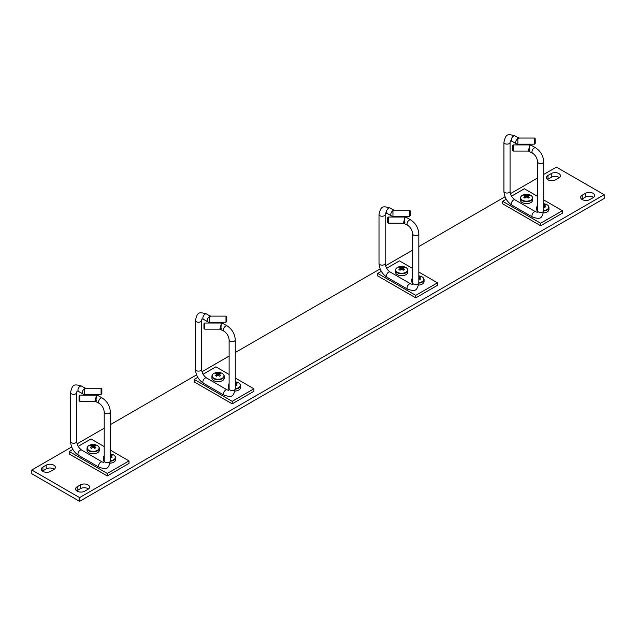<?xml version="1.0" encoding="UTF-8"?>
<svg xmlns="http://www.w3.org/2000/svg" width="636" height="636" viewBox="0 0 636 636"><rect width="100%" height="100%" fill="white"/><g stroke="black" fill="none" stroke-linecap="round" stroke-linejoin="round"><path stroke-width="0.95" d="M46.19 465.147A5.374 3.101 180 0 1 52.049 464.471A5.374 3.101 180 0 1 55.372 467.341A5.374 3.101 180 0 1 53.798 469.535L50.538 471.411A5.374 3.101 180 0 1 44.679 472.087A5.374 3.101 180 0 1 41.356 469.217A5.374 3.101 180 0 1 42.93 467.023L46.19 465.147L46.19 468.907L42.93 470.791A5.374 3.101 0 0 0 42.461 471.101M54.267 469.217A5.374 3.101 0 0 0 46.19 468.907M80.406 484.894A5.374 3.101 180 0 1 86.265 484.227A5.374 3.101 180 0 1 89.581 487.089A5.374 3.101 180 0 1 88.007 489.283L84.747 491.167A5.374 3.101 180 0 1 78.888 491.843A5.374 3.101 180 0 1 75.573 488.973A5.374 3.101 180 0 1 77.147 486.779L80.406 484.894L80.406 488.663L77.147 490.539A5.374 3.101 0 0 0 76.67 490.857M88.484 488.973A5.374 3.101 0 0 0 80.406 488.663M555.594 179.821A5.374 3.101 180 0 1 549.735 180.497A5.374 3.101 180 0 1 546.419 177.627A5.374 3.101 180 0 1 547.994 175.433L551.253 173.549A5.374 3.101 180 0 1 557.112 172.881A5.374 3.101 180 0 1 560.427 175.743A5.374 3.101 180 0 1 558.853 177.937L555.594 179.821M559.33 177.627A5.374 3.101 0 0 0 551.253 177.317L547.994 179.193A5.374 3.101 0 0 0 547.517 179.511M589.811 199.577A5.374 3.101 180 0 1 583.951 200.245A5.374 3.101 180 0 1 580.628 197.383A5.374 3.101 180 0 1 582.202 195.188L585.462 193.304A5.374 3.101 180 0 1 591.321 192.629A5.374 3.101 180 0 1 594.644 195.498A5.374 3.101 180 0 1 593.07 197.693L589.811 199.577M593.539 197.383A5.374 3.101 0 0 0 585.462 197.065L582.202 198.949A5.374 3.101 0 0 0 581.733 199.259M543.732 174.439L556.413 167.125L604.2 194.711L604.2 198.48L79.587 501.359L79.587 497.598L31.8 470.004L71.677 446.981M79.587 501.359L31.8 473.764L31.8 470.004M77.083 443.856L104.217 428.195M110.362 424.649L196.588 374.866M201.994 371.742L229.119 356.08M235.264 352.535L380.145 268.893M385.551 265.769L412.685 250.107M418.822 246.553L505.048 196.778M510.462 193.654L537.587 177.993M604.2 194.711L79.587 497.598M506.24 199.227L502.647 201.302L502.647 203.806L540.664 225.756L562.383 213.211L562.383 210.707L543.732 199.935M502.647 201.302L540.664 223.244L540.664 225.756M537.587 196.389L524.366 188.757L511.559 196.15M540.664 223.244L562.383 210.707M534.463 144.173L535.226 143.402L535.226 138.791L534.463 138.028L534.463 144.173L517.855 144.173L517.855 138.592L519.318 138.028L518.117 137.702L517.855 138.592A3.069 1.773 120 0 0 515.844 141.295A3.069 1.773 120 0 0 516.313 143.76A3.069 3.069 0 0 0 517.855 144.173M529.796 150.501C529.319 151.789 529.319 150.12 529.796 145.485L528.333 151.066L513.188 151.066L513.188 144.921L529.796 144.921L529.796 145.485A3.069 1.773 -60 0 1 531.338 145.334A3.069 3.069 0 0 0 529.796 144.921M513.188 144.921L512.417 145.692L512.417 150.303L513.188 151.066M381.33 271.341L377.736 273.416L377.736 275.921L415.753 297.871L437.473 285.325L437.473 282.821L418.822 272.049M377.736 273.416L415.753 295.358L415.753 297.871M412.685 268.503L399.464 260.871L386.648 268.265M415.753 295.358L437.473 282.821M409.552 216.288L410.323 215.517L410.323 210.906L409.552 210.142L409.552 216.288L392.945 216.288L392.945 210.707L394.415 210.142L393.207 209.816L392.945 210.707A3.069 1.773 120 0 0 390.933 213.41A3.069 1.773 120 0 0 391.41 215.874A3.069 3.069 0 0 0 392.945 216.288M404.894 222.616C404.409 223.904 404.409 222.234 404.894 217.599L403.423 223.18L388.278 223.18L388.278 217.035L404.894 217.035L404.894 217.599A3.069 1.773 -60 0 1 406.428 217.448A3.069 3.069 0 0 0 404.894 217.035M388.278 217.035L387.515 217.806L387.515 222.417L388.278 223.18M72.862 449.429L69.268 451.504L69.268 454.017L107.285 475.959L129.013 463.421L129.013 460.909L110.362 450.145M69.268 451.504L107.285 473.454L107.285 475.959M104.217 446.599L90.996 438.967L78.188 446.361M107.285 473.454L129.013 460.909M101.092 394.376L101.855 393.605L101.855 389.001L101.092 388.23L101.092 394.376L84.477 394.376L84.477 388.795L85.947 388.23L84.739 387.912L84.477 388.795A3.069 1.773 120 0 0 82.473 391.506A3.069 1.773 120 0 0 82.942 393.962A3.069 3.069 0 0 0 84.477 394.376M96.426 400.712C95.949 402 95.949 400.322 96.426 395.695L94.955 401.276L79.818 401.276L79.818 395.131L96.426 395.131L96.426 395.695A3.069 1.773 -60 0 1 97.96 395.544A3.069 3.069 0 0 0 96.426 395.131M79.818 395.131L79.047 395.894L79.047 400.505L79.818 401.276M197.772 377.315L194.179 379.39L194.179 381.902L232.196 403.844L253.915 391.307L253.915 388.795L235.264 378.03M194.179 379.39L232.196 401.34L232.196 403.844M229.119 374.485L215.898 366.853L203.091 374.246M232.196 401.34L253.915 388.795M225.995 322.261L226.766 321.49L226.766 316.887L225.995 316.116L225.995 322.261L209.387 322.261L209.387 316.68L210.858 316.116L209.649 315.798L209.387 316.68A3.069 1.773 120 0 0 207.376 319.391A3.069 1.773 120 0 0 207.853 321.848A3.069 3.069 0 0 0 209.387 322.261M221.336 328.597C220.851 329.885 220.851 328.208 221.336 323.581L219.865 329.162L204.72 329.162L204.72 323.016L221.336 323.016L221.336 323.581A3.069 1.773 -60 0 1 222.87 323.43A3.069 3.069 0 0 0 221.336 323.016M204.72 323.016L203.957 323.78L203.957 328.391L204.72 329.162M522.355 200.157A5.923 3.418 0 0 0 531.64 199.481A5.923 3.418 0 0 0 528.19 194.465A5.923 3.418 0 0 0 528.182 194.465A5.923 3.418 0 0 0 524.891 194.465L524.891 194.465A5.923 3.418 0 0 0 522.355 200.157M524.946 195.006A9.874 7.64 -89.9 0 0 523.826 195.65A9.953 5.748 60 0 1 525.042 196.031A1.55 0.898 0 0 0 524.994 196.301A1.55 0.898 0 0 0 525.042 196.476A9.953 5.748 120 0 0 523.826 197.494A9.874 2.56 -139.1 0 1 524.946 198.138A9.953 5.748 -60 0 1 526.155 197.12A1.55 0.898 0 0 0 526.926 197.12A9.953 5.748 60 0 1 528.134 198.138A9.874 2.56 139.1 0 1 529.255 197.494A9.953 5.748 -120 0 0 528.039 196.476A1.55 0.898 0 0 0 528.087 196.301A1.55 0.898 0 0 0 528.039 196.031A9.953 5.748 -60 0 1 529.255 195.65A9.874 7.64 89.9 0 0 528.134 195.006A9.953 5.748 120 0 0 526.926 195.387A1.55 0.898 0 0 0 526.155 195.387A9.953 5.748 -120 0 0 524.946 195.006L525.773 197.414M528.039 196.476L527.936 197.947M526.274 197.136L526.155 195.387M525.042 196.031L525.169 197.931M525.145 197.947L525.042 196.476M527.912 197.931L528.039 196.031M526.926 195.387L526.807 197.136M528.134 195.006L527.308 197.414M520.916 196.683A6.145 3.546 0 0 0 520.399 198.106L520.399 200.046A6.145 3.546 0 0 0 522.196 202.55A6.145 3.546 0 0 0 528.89 203.321A6.145 3.546 0 0 0 532.682 200.046L532.682 198.106A6.145 3.546 0 0 0 532.165 196.683M543.732 210.532A5.923 3.418 0 0 0 548.741 207.368A5.923 3.418 0 0 0 544.48 203.87L544.48 203.87A5.923 3.418 0 0 0 543.732 203.774A9.985 9.985 0 0 1 544.48 203.87C547.278 204.418 548.781 205.635 548.979 207.511A6.145 3.546 0 0 0 548.455 206.088M537.587 205.563A5.923 3.418 0 0 0 537.587 208.735M543.732 206.931A9.953 5.748 60 0 1 544.432 207.551A9.874 2.56 139.1 0 1 545.545 206.899A9.953 5.748 -120 0 0 544.337 205.881A1.55 0.898 0 0 0 544.384 205.706A1.55 0.898 0 0 0 544.337 205.444A9.953 5.748 -60 0 1 545.545 205.054A9.874 7.64 89.9 0 0 544.432 204.41A9.953 5.748 120 0 0 543.732 204.601M544.337 205.881L544.225 207.36M544.201 207.336L544.337 205.444M544.432 204.41L543.732 206.43M543.494 212.981A6.145 3.546 0 0 0 548.979 209.451L548.979 207.511A6.145 3.546 0 0 1 543.724 211.025M537.205 206.088A6.145 3.546 0 0 0 536.689 207.511L536.689 209.451A6.145 3.546 0 0 0 537.555 211.271M397.444 272.272A5.923 3.418 0 0 0 406.73 271.596A5.923 3.418 0 0 0 403.28 266.579L403.28 266.579A5.923 3.418 0 0 0 399.988 266.579L399.988 266.579A5.923 3.418 0 0 0 397.444 272.272M400.036 267.12A9.874 7.64 -89.9 0 0 398.915 267.764A9.953 5.748 60 0 1 400.131 268.146A1.55 0.898 0 0 0 400.084 268.416A1.55 0.898 0 0 0 400.131 268.591A9.953 5.748 120 0 0 398.915 269.608A9.874 2.56 -139.1 0 1 400.036 270.252A9.953 5.748 -60 0 1 401.252 269.235A1.55 0.898 0 0 0 402.016 269.235A9.953 5.748 60 0 1 403.232 270.252A9.874 2.56 139.1 0 1 404.345 269.608A9.953 5.748 -120 0 0 403.137 268.591A1.55 0.898 0 0 0 403.184 268.416A1.55 0.898 0 0 0 403.137 268.146A9.953 5.748 -60 0 1 404.345 267.764A9.874 7.64 89.9 0 0 403.232 267.12A9.953 5.748 120 0 0 402.016 267.502A1.55 0.898 0 0 0 401.252 267.502A9.953 5.748 -120 0 0 400.036 267.12L400.871 269.529M403.137 268.591L403.025 270.062M401.372 269.251L401.252 267.502M400.131 268.146L400.131 268.591M403.001 270.046L403.137 268.146M402.016 267.502L401.896 269.251M403.232 267.12L402.397 269.529M396.005 268.797A6.145 3.546 0 0 0 395.489 270.221L395.489 272.16A6.145 3.546 0 0 0 397.285 274.665A6.145 3.546 0 0 0 403.987 275.436A6.145 3.546 0 0 0 407.779 272.16L407.779 270.221A6.145 3.546 0 0 0 407.263 268.797M418.822 282.646A5.923 3.418 0 0 0 423.83 279.482A5.923 3.418 0 0 0 419.569 275.984L419.569 275.984A5.923 3.418 0 0 0 418.822 275.889A9.985 9.985 0 0 1 419.569 275.984C422.376 276.533 423.87 277.749 424.069 279.625A6.145 3.546 0 0 0 423.552 278.202M412.685 277.678A5.923 3.418 0 0 0 412.685 280.85M418.822 279.045A9.953 5.748 60 0 1 419.522 279.665A9.874 2.56 139.1 0 1 420.642 279.013A9.953 5.748 -120 0 0 419.426 277.996A1.55 0.898 0 0 0 419.474 277.821A1.55 0.898 0 0 0 419.426 277.558A9.953 5.748 -60 0 1 420.642 277.169A9.874 7.64 89.9 0 0 419.522 276.525A9.953 5.748 120 0 0 418.822 276.716M419.426 277.996L419.315 279.474M419.299 279.45L419.426 277.558M419.522 276.525L418.822 278.544M418.583 285.095A6.145 3.546 0 0 0 424.069 281.565L424.069 279.625A6.145 3.546 0 0 1 418.822 283.139M412.303 278.202A6.145 3.546 0 0 0 411.778 279.625L411.778 281.565A6.145 3.546 0 0 0 412.653 283.386M110.362 460.734A5.923 3.418 0 0 0 115.362 457.578A5.923 3.418 0 0 0 111.109 454.072A5.923 3.418 0 0 0 111.101 454.072A5.923 3.418 0 0 0 110.362 453.977A9.985 9.985 0 0 1 111.101 454.072C113.908 454.629 115.41 455.837 115.601 457.721A6.145 3.546 0 0 0 115.084 456.29M104.217 455.774A5.923 3.418 0 0 0 104.217 458.938M110.362 457.133A9.953 5.748 60 0 1 111.054 457.753A9.874 2.56 139.1 0 1 112.174 457.109A9.953 5.748 -120 0 0 110.958 456.092A1.55 0.898 0 0 0 111.006 455.909A1.55 0.898 0 0 0 110.958 455.646A9.953 5.748 -60 0 1 112.174 455.265A9.874 7.64 89.9 0 0 111.054 454.621A9.953 5.748 120 0 0 110.362 454.804M110.958 456.092L110.855 457.562M110.831 457.546L110.958 455.646M111.054 454.621L110.362 456.632M110.115 463.183A6.145 3.546 0 0 0 115.601 459.653L115.601 457.721A6.145 3.546 0 0 1 110.354 461.227M103.835 456.29A6.145 3.546 0 0 0 103.318 457.721L103.318 459.653A6.145 3.546 0 0 0 104.185 461.474M88.984 450.368A5.923 3.418 0 0 0 98.262 449.692A5.923 3.418 0 0 0 94.812 444.667L94.812 444.667A5.923 3.418 0 0 0 91.52 444.667L91.52 444.667A5.923 3.418 0 0 0 88.984 450.368M91.568 445.208A9.874 7.64 -89.9 0 0 90.455 445.86A9.953 5.748 60 0 1 91.663 446.241A1.55 0.898 0 0 0 91.616 446.504A1.55 0.898 0 0 0 91.663 446.687A9.953 5.748 120 0 0 90.455 447.704A9.874 2.56 -139.1 0 1 91.568 448.348A9.953 5.748 -60 0 1 92.784 447.331A1.55 0.898 0 0 0 93.548 447.331A9.953 5.748 60 0 1 94.764 448.348A9.874 2.56 139.1 0 1 95.885 447.704A9.953 5.748 -120 0 0 94.669 446.687A1.55 0.898 0 0 0 94.716 446.504A1.55 0.898 0 0 0 94.669 446.241A9.953 5.748 -60 0 1 95.885 445.86A9.874 7.64 89.9 0 0 94.764 445.208A9.953 5.748 120 0 0 93.548 445.598A1.55 0.898 0 0 0 92.784 445.598A9.953 5.748 -120 0 0 91.568 445.208L92.403 447.617M94.669 446.687L94.557 448.157M92.904 447.347L92.784 445.598M91.663 446.241L91.663 446.687M94.541 448.142L94.669 446.241M93.548 445.598L93.428 447.347M94.764 445.208L93.929 447.617M87.545 446.885A6.145 3.546 0 0 0 87.021 448.316L87.021 450.248A6.145 3.546 0 0 0 88.825 452.76A6.145 3.546 0 0 0 95.519 453.532A6.145 3.546 0 0 0 99.311 450.248L99.311 448.316A6.145 3.546 0 0 0 98.795 446.885M213.887 378.253A5.923 3.418 0 0 0 223.172 377.577A5.923 3.418 0 0 0 219.722 372.553L219.722 372.553A5.923 3.418 0 0 0 216.431 372.553L216.431 372.553A5.923 3.418 0 0 0 213.887 378.253M216.479 373.094A9.874 7.64 -89.9 0 0 215.358 373.745A9.953 5.748 60 0 1 216.574 374.127A1.55 0.898 0 0 0 216.526 374.389A1.55 0.898 0 0 0 216.574 374.572A9.953 5.748 120 0 0 215.358 375.59A9.874 2.56 -139.1 0 1 216.479 376.234A9.953 5.748 -60 0 1 217.695 375.216A1.55 0.898 0 0 0 218.458 375.216A9.953 5.748 60 0 1 219.674 376.234A9.874 2.56 139.1 0 1 220.787 375.59A9.953 5.748 -120 0 0 219.579 374.572A1.55 0.898 0 0 0 219.619 374.389A1.55 0.898 0 0 0 219.579 374.127A9.953 5.748 -60 0 1 220.787 373.745A9.874 7.64 89.9 0 0 219.674 373.094A9.953 5.748 120 0 0 218.458 373.483A1.55 0.898 0 0 0 217.695 373.483A9.953 5.748 -120 0 0 216.479 373.094L217.313 375.502M219.579 374.572L219.579 374.127M217.814 375.232L217.695 373.483M216.574 374.127L216.701 376.027M216.685 376.043L216.574 374.572M218.458 373.483L218.339 375.232M219.674 373.094L218.84 375.502M212.448 374.771A6.145 3.546 0 0 0 211.931 376.202L211.931 378.134A6.145 3.546 0 0 0 213.728 380.646A6.145 3.546 0 0 0 220.422 381.417A6.145 3.546 0 0 0 224.222 378.134L224.222 376.202A6.145 3.546 0 0 0 223.697 374.771M235.264 388.62A5.923 3.418 0 0 0 240.273 385.464A5.923 3.418 0 0 0 236.012 381.958L236.012 381.958A5.923 3.418 0 0 0 235.264 381.862A9.985 9.985 0 0 1 236.012 381.958C238.818 382.514 240.313 383.723 240.511 385.607A6.145 3.546 0 0 0 239.995 384.176M229.119 383.659A5.923 3.418 0 0 0 229.119 386.823M235.264 385.019A9.953 5.748 60 0 1 235.964 385.639A9.874 2.56 139.1 0 1 237.085 384.995A9.953 5.748 -120 0 0 235.869 383.977A1.55 0.898 0 0 0 235.916 383.794A1.55 0.898 0 0 0 235.869 383.532A9.953 5.748 -60 0 1 237.085 383.15A9.874 7.64 89.9 0 0 235.964 382.506A9.953 5.748 120 0 0 235.264 382.689M235.869 383.977L235.757 385.448M235.741 385.432L235.869 383.532M235.964 382.506L235.264 384.518M235.026 391.068A6.145 3.546 0 0 0 240.511 387.547L240.511 385.607A6.145 3.546 0 0 1 235.264 389.113M228.737 384.176A6.145 3.546 0 0 0 228.221 385.607L228.221 387.547A6.145 3.546 0 0 0 229.087 389.359M42.93 467.023L42.93 470.791M77.147 486.779L77.147 490.539M547.994 175.433L547.994 179.193M551.253 173.549L551.253 177.317M582.202 195.188L582.202 198.949M585.462 193.304L585.462 197.065M516.313 143.76L511.972 141.248A3.069 1.773 -60 0 1 511.972 137.702A3.069 1.773 -60 0 1 515.041 135.929C507.123 133.528 505.811 134.244 503.919 142.353L503.919 191.269C504.332 197.224 507.019 201.874 511.972 205.213L532.61 217.13C540.528 219.531 541.84 218.808 543.732 210.707L543.732 161.79C543.319 155.836 540.632 151.185 535.679 147.846L531.338 145.334M511.972 141.248L510.438 140.794L510.064 142.353A3.069 1.773 180 0 1 509.166 143.609A3.069 1.773 180 0 1 505.811 143.99A3.069 1.773 180 0 1 503.919 142.353M510.064 142.353L510.064 191.269A3.069 1.773 180 0 1 509.166 192.517A3.069 1.773 180 0 1 505.811 192.907A3.069 1.773 180 0 1 503.919 191.269M510.064 191.269C510.422 194.894 512.083 197.764 515.041 199.895A3.069 1.773 120 0 0 513.506 200.046A3.069 1.773 120 0 0 511.503 202.749A3.069 1.773 120 0 0 511.972 205.213M515.041 199.895L535.679 211.804A3.069 1.773 120 0 0 534.145 211.963A3.069 1.773 120 0 0 532.133 214.666A3.069 1.773 120 0 0 532.61 217.13M535.679 211.804L537.213 212.265L537.587 210.707A3.069 1.773 0 0 0 540.664 212.48A3.069 1.773 0 0 0 543.732 210.707M537.587 210.707L537.587 161.79A3.069 1.773 0 0 0 540.664 163.563A3.069 1.773 0 0 0 543.732 161.79M537.587 161.79C537.229 158.165 535.568 155.295 532.61 153.165A3.069 1.773 -60 0 1 532.61 149.619A3.069 1.773 -60 0 1 535.679 147.846M391.41 215.874L387.062 213.362A3.069 1.773 -60 0 1 387.062 209.816A3.069 1.773 -60 0 1 390.138 208.044C382.212 205.643 380.9 206.358 379.008 214.467L379.008 263.384C379.43 269.338 382.109 273.989 387.062 277.328L407.7 289.245C415.618 291.646 416.938 290.922 418.822 282.821L418.822 233.905C418.409 227.95 415.721 223.3 410.769 219.961L406.428 217.448M387.062 213.362L385.527 212.909L385.154 214.467A3.069 1.773 180 0 1 384.255 215.723A3.069 1.773 180 0 1 380.908 216.105A3.069 1.773 180 0 1 379.008 214.467M385.154 214.467L385.154 263.384A3.069 1.773 180 0 1 384.255 264.632A3.069 1.773 180 0 1 380.908 265.021A3.069 1.773 180 0 1 379.008 263.384M385.154 263.384C385.519 267.009 387.181 269.879 390.138 272.009A3.069 1.773 120 0 0 388.596 272.16A3.069 1.773 120 0 0 386.593 274.863A3.069 1.773 120 0 0 387.062 277.328M390.138 272.009L410.769 283.918A3.069 1.773 120 0 0 409.234 284.077A3.069 1.773 120 0 0 407.231 286.78A3.069 1.773 120 0 0 407.7 289.245M410.769 283.918L412.311 284.379L412.685 282.821A3.069 1.773 0 0 0 415.753 284.594A3.069 1.773 0 0 0 418.822 282.821M412.685 282.821L412.685 233.905A3.069 1.773 0 0 0 415.753 235.678A3.069 1.773 0 0 0 418.822 233.905M412.685 233.905C412.319 230.28 410.657 227.41 407.7 225.279A3.069 1.773 -60 0 1 407.7 221.733A3.069 1.773 -60 0 1 410.769 219.961M82.942 393.962L78.594 391.458A3.069 1.773 -60 0 1 78.594 387.912A3.069 1.773 -60 0 1 81.67 386.132C73.752 383.739 72.432 384.454 70.548 392.555L70.548 441.471C70.962 447.434 73.649 452.077 78.594 455.416L99.232 467.333C107.158 469.734 108.47 469.018 110.362 460.909L110.362 412.001C109.941 406.038 107.261 401.388 102.309 398.049L97.96 395.544M78.594 391.458L77.059 390.997L76.686 392.555A3.069 1.773 180 0 1 75.787 393.811A3.069 1.773 180 0 1 72.44 394.201A3.069 1.773 180 0 1 70.548 392.555M76.686 392.555L76.686 441.471A3.069 1.773 180 0 1 75.787 442.728A3.069 1.773 180 0 1 72.44 443.109A3.069 1.773 180 0 1 70.548 441.471M76.686 441.471C77.051 445.097 78.713 447.975 81.67 450.097A3.069 1.773 120 0 0 80.136 450.248A3.069 1.773 120 0 0 78.125 452.959A3.069 1.773 120 0 0 78.594 455.416M81.67 450.097L102.309 462.014A3.069 1.773 120 0 0 100.774 462.165A3.069 1.773 120 0 0 98.763 464.876A3.069 1.773 120 0 0 99.232 467.333M102.309 462.014L103.843 462.467L104.217 460.909A3.069 1.773 0 0 0 107.285 462.682A3.069 1.773 0 0 0 110.362 460.909M104.217 460.909L104.217 412.001A3.069 1.773 0 0 0 107.285 413.774A3.069 1.773 0 0 0 110.362 412.001M104.217 412.001C103.851 408.376 102.189 405.498 99.232 403.367A3.069 1.773 -60 0 1 99.232 399.821A3.069 1.773 -60 0 1 102.309 398.049M207.853 321.848L203.504 319.344A3.069 1.773 -60 0 1 203.504 315.798A3.069 1.773 -60 0 1 206.573 314.017C198.655 311.624 197.343 312.34 195.451 320.441L195.451 369.357C195.864 375.32 198.551 379.962 203.504 383.301L224.142 395.218C232.06 397.619 233.372 396.904 235.264 388.795L235.264 339.886C234.851 333.924 232.164 329.273 227.211 325.934L222.87 323.43M203.504 319.344L201.97 318.882L201.596 320.441A3.069 1.773 180 0 1 200.698 321.697A3.069 1.773 180 0 1 197.351 322.086A3.069 1.773 180 0 1 195.451 320.441M201.596 320.441L201.596 369.357A3.069 1.773 180 0 1 200.698 370.613A3.069 1.773 180 0 1 197.351 370.995A3.069 1.773 180 0 1 195.451 369.357M201.596 369.357C201.962 372.982 203.615 375.86 206.573 377.983A3.069 1.773 120 0 0 205.038 378.134A3.069 1.773 120 0 0 203.035 380.845A3.069 1.773 120 0 0 203.504 383.301M206.573 377.983L227.211 389.9A3.069 1.773 120 0 0 225.677 390.051A3.069 1.773 120 0 0 223.673 392.762A3.069 1.773 120 0 0 224.142 395.218M227.211 389.9L228.753 390.353L229.119 388.795A3.069 1.773 0 0 0 232.196 390.568A3.069 1.773 0 0 0 235.264 388.795M229.119 388.795L229.119 339.886A3.069 1.773 0 0 0 232.196 341.659A3.069 1.773 0 0 0 235.264 339.886M229.119 339.886C228.761 336.261 227.1 333.383 224.142 331.253A3.069 1.773 -60 0 1 224.142 327.707A3.069 1.773 -60 0 1 227.211 325.934M522.196 200.618A6.145 3.546 0 0 0 528.89 201.381A6.145 3.546 0 0 0 532.682 198.106C532.491 196.23 530.988 195.014 528.19 194.465A9.985 9.985 0 0 0 524.891 194.465C522.092 195.014 520.59 196.23 520.399 198.106A6.145 3.546 0 0 0 522.196 200.618M537.587 205.523L536.689 207.511A6.145 3.546 0 0 0 537.587 209.363M397.285 272.733A6.145 3.546 0 0 0 403.987 273.496A6.145 3.546 0 0 0 407.779 270.221C407.581 268.344 406.078 267.128 403.28 266.579A9.985 9.985 0 0 0 399.988 266.579C397.182 267.128 395.687 268.344 395.489 270.221A6.145 3.546 0 0 0 397.285 272.733M412.685 277.638L411.778 279.625A6.145 3.546 0 0 0 412.685 281.478M104.217 455.726L103.318 457.721A6.145 3.546 0 0 0 104.217 459.566M88.825 450.821A6.145 3.546 0 0 0 95.519 451.592A6.145 3.546 0 0 0 99.311 448.316C99.113 446.432 97.618 445.216 94.812 444.667A9.985 9.985 0 0 0 91.52 444.667C88.722 445.216 87.219 446.432 87.021 448.316A6.145 3.546 0 0 0 88.825 450.821M213.728 378.706A6.145 3.546 0 0 0 220.422 379.477A6.145 3.546 0 0 0 224.222 376.202C224.023 374.318 222.52 373.101 219.722 372.553A9.985 9.985 0 0 0 216.431 372.553C213.624 373.101 212.13 374.318 211.931 376.202A6.145 3.546 0 0 0 213.728 378.706M229.119 383.611L228.221 385.607A6.145 3.546 0 0 0 229.119 387.451M534.463 138.028L519.318 138.028M518.117 137.702L515.041 135.929M532.61 153.165L528.333 151.066M409.552 210.142L394.415 210.142M393.207 209.816L390.138 208.044M407.7 225.279L403.423 223.18M101.092 388.23L85.947 388.23M84.739 387.912L81.67 386.132M99.232 403.367L94.955 401.276M225.995 316.116L210.858 316.116M209.649 315.798L206.573 314.017M224.142 331.253L219.865 329.162"/></g></svg>
